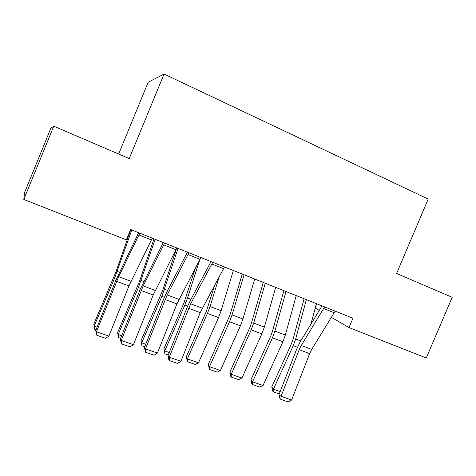 <?xml version="1.0" encoding="UTF-8"?>
<svg xmlns="http://www.w3.org/2000/svg" width="476" height="476" viewBox="0 0 476 476"><rect width="100%" height="100%" fill="white"/><g stroke="black" fill="none" stroke-linecap="round" stroke-linejoin="round"><path stroke-width="0.71" d="M23.8 199.462L53.752 126.176L50.861 128.222L24.544 192.637L23.8 199.462L126.336 239.85L130.614 229.497L352.966 318.242L349.015 327.571L426.258 357.994L452.2 297.327L396.597 273.444L428.21 199.057L164.065 74.054L148.203 82.217L118.631 154.045M316.796 303.807L315.636 306.556M53.752 126.176L129.216 158.591L164.065 74.054M315.243 308.037L319.301 310.388M331.409 317.391L349.015 327.571M335.146 311.131L311.715 349.408L309.644 353.614L291.627 400.007L281.048 396.312L280.852 399.37L280.007 398.733L278.954 394.741L296.947 348.492L300.029 342.185L322.026 305.895M278.954 394.741L281.048 396.312L299.184 349.699L301.254 345.463L324.578 306.913M291.627 400.007L288.242 401.946L280.852 399.37M304.116 298.75L293.043 339.334L291.443 343.761L271.766 386.946L273.432 389.16L293.264 345.659L295.679 338.977L306.371 299.648M310.905 324.239L316.415 303.652M279.275 393.914L273.224 391.796L272.558 390.897L271.766 386.946M273.224 391.796L273.432 389.16L280.197 391.54M283.886 290.675L272.373 331.522L270.749 335.979L251.013 379.628L252.536 381.812L272.433 337.841L274.89 331.1L286.011 291.52M263.032 385.5L259.729 387.065L252.393 384.495L252.536 381.812L263.032 385.5L282.899 341.768L285.332 335.056L296.239 295.602M252.393 384.495L251.78 383.608L251.013 379.628M263.276 282.446L251.304 323.555L249.65 328.053L229.854 372.172L231.229 374.315L251.191 329.868L253.69 323.073L265.251 283.232M241.933 378.081L238.637 379.669L231.157 377.052L231.229 374.315L241.933 378.081L261.86 333.872L264.341 327.107L275.681 287.397M231.157 377.052L230.604 376.183L229.854 372.172M242.26 274.057L229.825 315.433L208.28 364.568L209.505 366.675L229.527 321.74L232.068 314.88L244.087 274.789M220.418 370.512L217.133 372.131L209.505 369.459L209.505 366.675L220.418 370.512L240.41 325.822L242.933 318.997L254.72 279.031M209.505 369.459L208.28 364.568M214.819 284.916L206.203 311.72L186.283 356.81L187.348 358.88L207.429 313.446L210.023 306.532L219.246 276.723M198.48 362.795L195.208 364.449L187.431 361.718L187.348 358.88L198.48 362.795L218.532 317.611L221.102 310.727L233.353 270.505M187.431 361.718L186.283 356.81M224.452 266.953L200.182 312.631L180.951 361.308L169.26 357.214L169.385 360.552L168.867 360.011L167.957 355.881L187.163 307.371L190.239 300.677L211.023 261.592M167.957 355.881L169.26 357.214L190.68 303.807L212.742 262.276M180.951 361.308L177.56 363.402L169.385 360.552M195.285 268.381L183.825 303.313L163.851 348.902L164.744 350.931L184.89 304.991L187.526 298.006L199.658 260.057M168.302 355.019L164.91 353.829L163.851 348.902M164.91 353.829L164.744 350.931L169.289 352.526M200.902 257.552L176.929 303.926L157.437 353.079L145.495 348.908L145.698 352.305L144.377 347.629L163.845 298.636L166.915 291.859L187.407 252.167M144.377 347.629L145.495 348.908L167.183 294.953L188.936 252.774M157.437 353.079L154.045 355.209L145.698 352.305M176.34 249.043L162.78 290.074L140.967 340.834L141.687 342.815L161.888 296.358L178.06 248.436M144.728 346.754L141.931 345.772L140.967 340.834M141.931 345.772L141.687 342.815L145.727 344.237M176.846 247.948L153.189 295.037L133.429 344.683L121.231 340.417L121.511 343.88L120.303 339.198L140.039 289.717L163.292 242.54M120.303 339.198L121.231 340.417L143.187 285.909L164.625 243.069M133.429 344.683L130.037 346.849L121.511 343.88M153.992 238.827L139.516 281.28L117.62 332.605L118.155 334.539L138.409 287.546L155.164 239.297M120.654 338.317L118.488 337.555L117.62 332.605M118.488 337.555L118.155 334.539L121.672 335.776M152.266 238.143L128.942 285.957L108.903 336.11L96.449 331.754L96.812 335.277L95.718 330.594L115.727 280.608L138.653 232.704M95.718 330.594L96.449 331.754L118.679 276.675L139.777 233.157M108.903 336.11L105.517 338.311L96.812 335.277M130.811 229.575L115.775 272.302L93.79 324.204L94.141 326.09L114.448 278.555L131.792 229.968M96.075 329.701L94.563 329.172L93.79 324.204M94.563 329.172L94.141 326.09L97.104 327.137M311.715 349.408L301.254 345.463M309.644 353.614L299.184 349.699M334.259 312.762L323.692 308.555M293.264 345.659L297.464 347.236M295.679 338.977L300.796 340.917M272.433 337.841L282.899 341.768M274.89 331.1L285.332 335.056M251.191 329.868L261.86 333.872M253.69 323.073L264.341 327.107M229.527 321.74L240.41 325.822M232.068 314.88L242.933 318.997M207.429 313.446L218.532 317.611M210.023 306.532L221.102 310.727M202.252 308.162L190.68 303.807M200.182 312.631L188.615 308.299M223.589 268.696L211.88 264.031M184.89 304.991L187.705 306.044M187.526 298.006L190.965 299.309M178.994 299.404L167.183 294.953M176.929 303.926L165.118 299.505M200.045 259.319L188.085 254.559M161.888 296.358L164.393 297.298M164.571 289.313L167.629 290.473M155.247 290.455L143.187 285.909M153.189 295.037L141.128 290.521M175.995 249.745L163.774 244.878M138.409 287.546L140.593 288.367M141.146 280.441L143.806 281.447M131.001 281.316L118.679 276.675M128.942 285.957L116.626 281.346M151.422 239.958L138.938 234.989M114.448 278.555L116.287 279.245M117.239 271.38L119.482 272.23"/></g></svg>

